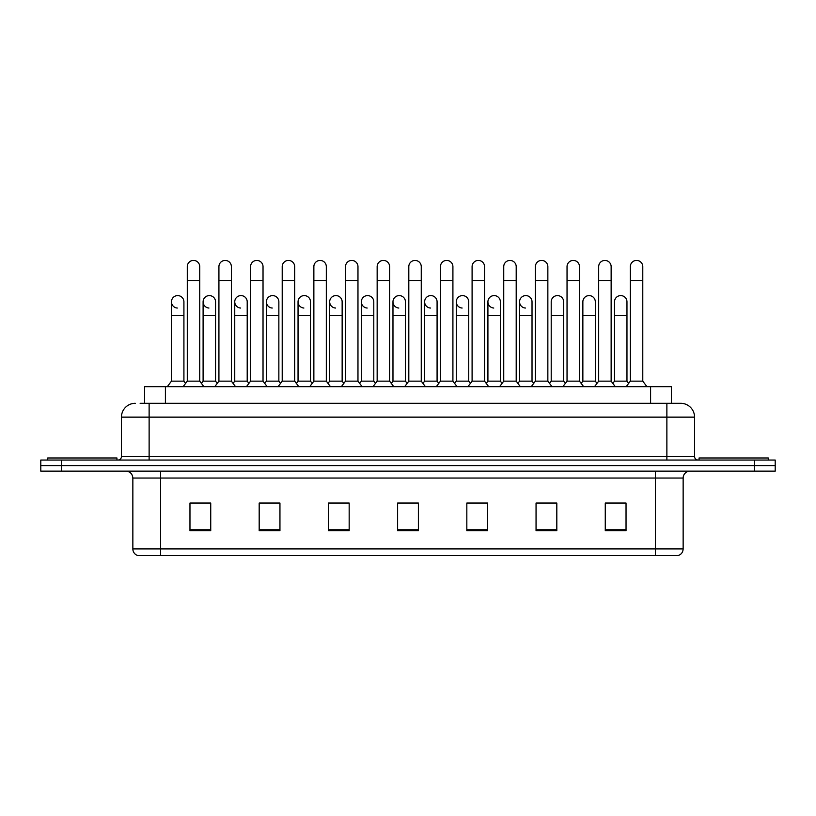 <?xml version="1.0" encoding="UTF-8"?>
<svg xmlns="http://www.w3.org/2000/svg" width="816" height="816" viewBox="0 0 816 816"><rect width="100%" height="100%" fill="white"/><g stroke="black" fill="none" stroke-linecap="round" stroke-linejoin="round"><path stroke-width="1.22" d="M140.128 403.298L149.124 403.298L140.128 403.298L144.636 403.298L144.636 386.682L671.364 386.682L671.364 403.298M683.145 548.923C682.951 552.248 681.289 554.462 678.157 555.574L655.452 555.574L655.452 548.923L683.145 548.923L683.145 478.043A6.926 6.926 0 0 1 690.061 471.128M655.452 555.574L137.843 555.574A6.926 6.926 0 0 1 132.855 548.923L132.855 478.043C132.447 473.841 130.142 471.536 125.939 471.128M61.567 460.051L775.2 460.051L775.2 465.589L40.8 465.589L40.8 471.128L61.567 471.128L61.567 465.589L40.8 465.589L40.8 460.051L61.567 460.051L61.567 465.589L775.2 465.589L775.2 471.128L61.567 471.128M626.035 530.726L626.035 503.033L605.268 503.033L605.268 530.726L626.035 530.726M556.818 530.726L556.818 503.033L536.051 503.033L536.051 530.726L556.818 530.726M487.601 530.726L487.601 503.033L466.834 503.033L466.834 530.726L487.601 530.726M210.732 530.726L210.732 503.033L189.965 503.033L189.965 530.726L210.732 530.726M279.949 530.726L279.949 503.033L259.182 503.033L259.182 530.726L279.949 530.726M349.166 530.726L349.166 503.033L328.399 503.033L328.399 530.726L349.166 530.726M418.384 530.726L418.384 503.033L397.616 503.033L397.616 530.726L418.384 530.726M643.008 555.574L172.992 555.574M550.514 503.176L548.536 503.176M613.816 503.176L611.837 503.176M344.821 503.176L342.842 503.176M328.991 503.176L349.166 503.176M259.182 503.176L279.541 503.176M265.7 503.176L263.721 503.033M202.409 503.176L200.43 503.176M487.223 503.176L485.245 503.176M471.403 503.176L469.424 503.176M408.112 503.176L406.133 503.176M418.384 503.176L397.616 503.176M210.732 503.176L189.965 503.176M487.601 503.176L466.834 503.176M556.818 503.176L536.051 503.176M626.035 503.176L605.268 503.176M135.283 403.298A13.841 13.841 0 0 0 121.441 417.139L121.441 456.593A3.458 3.458 0 0 1 117.973 460.051M694.559 417.139L149.124 417.139L149.124 403.298L680.717 403.298A13.841 13.841 0 0 1 694.559 417.139L694.559 456.593C694.763 458.694 695.915 459.847 698.027 460.051M187.282 280.5L199.736 280.5L199.736 381.143L187.282 381.143L187.282 266.659A6.232 6.232 0 0 1 193.902 260.437A6.232 6.232 0 0 1 199.736 266.659A6.232 6.232 0 0 0 193.902 260.437M183.916 381.143L183.916 315.659L171.452 315.659L171.452 381.143L183.916 381.143L185.599 383.387L187.282 381.143L183.121 386.682M199.736 336.988L199.736 381.143L203.888 386.682M177.296 308.04A6.232 6.232 0 0 1 171.452 301.818A6.232 6.232 0 0 1 178.072 295.606A6.232 6.232 0 0 1 183.916 301.818L183.916 315.659M171.452 381.143L167.3 386.682M199.736 381.143L201.419 383.387L203.102 381.143L203.102 301.818A6.232 6.232 0 0 1 209.722 295.606A6.232 6.232 0 0 1 215.557 301.818L215.557 315.659L203.102 315.659M218.923 280.5L231.387 280.5L231.387 381.143L218.923 381.143L218.923 266.659A6.232 6.232 0 0 1 225.542 260.437A6.232 6.232 0 0 1 231.387 266.659A6.232 6.232 0 0 0 225.542 260.437M218.923 381.143L214.771 386.682M231.387 336.988L231.387 381.143L235.538 386.682M250.573 280.5L263.027 280.5L263.027 381.143L250.573 381.143L250.573 266.659A6.232 6.232 0 0 1 257.193 260.437A6.232 6.232 0 0 1 263.027 266.659A6.232 6.232 0 0 0 257.193 260.437M250.573 336.988L250.573 381.143L246.422 386.682M263.027 336.988L263.027 381.143L267.179 386.682M282.214 280.5L294.678 280.5L294.678 381.143L282.214 381.143L282.214 266.659A6.232 6.232 0 0 1 288.833 260.437A6.232 6.232 0 0 1 294.678 266.659A6.232 6.232 0 0 0 288.833 260.437M282.214 336.988L282.214 381.143L278.062 386.682M294.678 336.988L294.678 381.143L298.829 386.682M313.864 280.5L326.318 280.5L326.318 381.143L313.864 381.143L313.864 266.659A6.232 6.232 0 0 1 320.484 260.437A6.232 6.232 0 0 1 326.318 266.659A6.232 6.232 0 0 0 320.484 260.437M313.864 381.143L309.713 386.682M326.318 381.143L330.48 386.682M208.937 308.04A6.232 6.232 0 0 1 203.102 301.818M215.557 315.659L215.557 381.143L203.102 381.143M215.557 381.143L217.24 383.387M240.587 308.04A6.232 6.232 0 0 1 234.753 301.818A6.232 6.232 0 0 1 241.373 295.606A6.232 6.232 0 0 1 247.207 301.818L247.207 315.659L234.753 315.659L234.753 301.818M247.207 315.659L247.207 381.143L234.753 381.143L234.753 315.659M234.753 381.143L233.07 383.387L231.387 381.143M247.207 381.143L248.89 383.387L250.573 381.143M272.228 308.04A6.232 6.232 0 0 1 266.393 301.818A6.232 6.232 0 0 1 273.013 295.606A6.232 6.232 0 0 1 278.858 301.818L278.858 315.659L266.393 315.659L266.393 301.818M278.858 315.659L278.858 381.143L266.393 381.143L266.393 315.659M266.393 381.143L264.71 383.387L263.027 381.143M278.858 381.143L280.531 383.387M116.943 460.051L116.943 457.98L47.726 457.98L47.726 460.051M768.274 460.051L768.274 457.98L699.057 457.98L699.057 460.051M303.878 308.04A6.232 6.232 0 0 1 298.044 301.818A6.232 6.232 0 0 1 304.664 295.606A6.232 6.232 0 0 1 310.498 301.818L310.498 315.659L298.044 315.659L298.044 301.818M310.498 315.659L310.498 381.143L298.044 381.143L298.044 315.659M298.044 381.143L296.361 383.387M310.498 381.143L312.181 383.387M345.515 280.5L357.969 280.5L357.969 381.143L345.515 381.143L345.515 266.659A6.232 6.232 0 0 1 352.135 260.437A6.232 6.232 0 0 1 357.969 266.659A6.232 6.232 0 0 0 352.135 260.437M345.515 381.143L341.353 386.682M357.969 381.143L362.12 386.682M377.155 280.5L389.62 280.5L389.62 381.143L377.155 381.143L377.155 266.659A6.232 6.232 0 0 1 383.775 260.437A6.232 6.232 0 0 1 389.62 266.659A6.232 6.232 0 0 0 383.775 260.437M377.155 381.143L373.004 386.682M389.62 381.143L393.771 386.682M408.806 280.5L421.26 280.5L421.26 381.143L408.806 381.143L408.806 266.659A6.232 6.232 0 0 1 415.426 260.437A6.232 6.232 0 0 1 421.26 266.659A6.232 6.232 0 0 0 415.426 260.437M408.806 381.143L404.654 386.682M421.26 381.143L425.411 386.682M440.446 280.5L452.911 280.5L452.911 381.143L440.446 381.143L440.446 266.659A6.232 6.232 0 0 1 447.066 260.437A6.232 6.232 0 0 1 452.911 266.659A6.232 6.232 0 0 0 447.066 260.437M440.446 381.143L436.295 386.682M452.911 381.143L457.062 386.682M335.529 308.04A6.232 6.232 0 0 1 329.684 301.818A6.232 6.232 0 0 1 336.304 295.606A6.232 6.232 0 0 1 342.149 301.818L342.149 315.659L329.684 315.659L329.684 301.818M342.149 315.659L342.149 381.143L329.684 381.143L329.684 315.659M329.684 381.143L328.001 383.387M342.149 381.143L343.832 383.387M367.169 308.04A6.232 6.232 0 0 1 361.335 301.818A6.232 6.232 0 0 1 367.955 295.606A6.232 6.232 0 0 1 373.789 301.818L373.789 315.659L361.335 315.659L361.335 301.818M373.789 315.659L373.789 381.143L361.335 381.143L361.335 315.659M361.335 381.143L359.652 383.387M373.789 381.143L375.472 383.387M398.82 308.04A6.232 6.232 0 0 1 392.975 301.818A6.232 6.232 0 0 1 399.605 295.606A6.232 6.232 0 0 1 405.44 301.818L405.44 315.659L392.975 315.659L392.975 301.818M405.44 315.659L405.44 381.143L392.975 381.143L392.975 315.659M392.975 381.143L391.303 383.387M405.44 381.143L407.123 383.387M430.46 308.04A6.232 6.232 0 0 1 424.626 301.818A6.232 6.232 0 0 1 431.246 295.606A6.232 6.232 0 0 1 437.08 301.818L437.08 315.659L424.626 315.659L424.626 301.818M437.08 315.659L437.08 381.143L424.626 381.143L424.626 315.659M424.626 381.143L422.943 383.387M437.08 381.143L438.763 383.387M472.097 280.5L484.551 280.5L484.551 381.143L472.097 381.143L472.097 266.659A6.232 6.232 0 0 1 478.717 260.437A6.232 6.232 0 0 1 484.551 266.659A6.232 6.232 0 0 0 478.717 260.437M472.097 381.143L467.945 386.682M484.551 381.143L488.713 386.682M503.737 280.5L516.202 280.5L516.202 381.143L503.737 381.143L503.737 266.659A6.232 6.232 0 0 1 510.367 260.437A6.232 6.232 0 0 1 516.202 266.659A6.232 6.232 0 0 0 510.367 260.437M503.737 381.143L499.586 386.682M516.202 381.143L520.353 386.682M535.388 280.5L547.852 280.5L547.852 381.143L535.388 381.143L535.388 266.659A6.232 6.232 0 0 1 542.008 260.437A6.232 6.232 0 0 1 547.852 266.659A6.232 6.232 0 0 0 542.008 260.437M532.022 381.143L532.022 315.659L519.568 315.659L519.568 381.143L532.022 381.143L533.705 383.387L535.388 381.143L531.236 386.682M547.852 350.829L547.852 381.143L552.004 386.682M567.038 280.5L579.493 280.5L579.493 381.143L567.038 381.143L567.038 266.659A6.232 6.232 0 0 1 573.658 260.437A6.232 6.232 0 0 1 579.493 266.659A6.232 6.232 0 0 0 573.658 260.437M563.672 381.143L563.672 315.659L551.208 315.659L551.208 381.143L563.672 381.143L565.355 383.387L567.038 381.143L562.877 386.682M582.859 381.143L582.859 315.659L595.313 315.659L595.313 381.143L582.859 381.143L581.176 383.387L579.493 381.143L583.644 386.682M598.679 280.5L611.143 280.5L611.143 381.143L598.679 381.143L598.679 266.659A6.232 6.232 0 0 1 605.299 260.437A6.232 6.232 0 0 1 611.143 266.659A6.232 6.232 0 0 0 605.299 260.437M595.313 381.143L596.996 383.387L598.679 381.143L594.527 386.682M611.143 350.829L611.143 381.143L615.295 386.682M630.329 280.5L642.784 280.5L642.784 381.143L630.329 381.143L630.329 266.659A6.232 6.232 0 0 1 636.949 260.437A6.232 6.232 0 0 1 642.784 266.659A6.232 6.232 0 0 0 636.949 260.437M630.329 381.143L626.178 386.682M642.784 381.143L646.935 386.682M462.111 308.04A6.232 6.232 0 0 1 456.277 301.818A6.232 6.232 0 0 1 462.896 295.606A6.232 6.232 0 0 1 468.731 301.818L468.731 315.659L456.277 315.659L456.277 301.818M468.731 315.659L468.731 381.143L456.277 381.143L456.277 315.659M456.277 381.143L454.594 383.387M468.731 381.143L470.414 383.387M493.762 308.04A6.232 6.232 0 0 1 487.917 301.818A6.232 6.232 0 0 1 494.537 295.606A6.232 6.232 0 0 1 500.381 301.818L500.381 315.659L487.917 315.659L487.917 301.818M500.381 315.659L500.381 381.143L487.917 381.143L487.917 315.659M487.917 381.143L486.234 383.387M500.381 381.143L502.064 383.387M525.402 308.04A6.232 6.232 0 0 1 519.568 301.818A6.232 6.232 0 0 1 526.187 295.606A6.232 6.232 0 0 1 532.022 301.818L532.022 315.659M519.568 381.143L517.885 383.387M551.208 315.659L551.208 301.818A6.232 6.232 0 0 1 557.828 295.606A6.232 6.232 0 0 1 563.672 301.818L563.672 315.659M551.208 381.143L549.525 383.387M582.859 315.659L582.859 301.818A6.232 6.232 0 0 1 589.478 295.606A6.232 6.232 0 0 1 595.313 301.818L595.313 315.659M614.509 301.818A6.232 6.232 0 0 1 621.129 295.606A6.232 6.232 0 0 1 626.963 301.818L626.963 315.659L614.509 315.659L614.509 301.818M626.963 315.659L626.963 381.143L614.509 381.143L614.509 315.659M614.509 381.143L612.826 383.387L611.143 381.143M626.963 381.143L628.646 383.387M165.403 403.298L165.403 386.682M650.597 403.298L650.597 386.682M655.452 471.128L655.452 478.043L132.855 478.043M683.145 478.043L655.452 478.043L655.452 548.923L160.548 548.923L160.548 555.574M132.855 548.923L160.548 548.923L160.548 471.128M754.433 471.128L754.433 460.051M418.384 529.757L397.616 529.757M349.166 529.757L328.399 529.757M279.949 529.757L259.182 529.757M210.732 529.757L189.965 529.757M487.601 529.757L466.834 529.757M556.818 529.757L536.051 529.757M626.035 529.757L605.268 529.757M149.124 460.051L149.124 417.139L121.441 417.139M121.441 456.593L694.559 456.593M666.876 403.298L666.876 460.051M199.736 280.5L199.736 266.659M171.452 315.659L171.452 301.818M187.282 350.829L187.282 336.988M231.387 280.5L231.387 266.659M263.027 280.5L263.027 266.659M294.678 280.5L294.678 266.659M326.318 280.5L326.318 266.659M357.969 280.5L357.969 266.659M389.62 280.5L389.62 266.659M421.26 280.5L421.26 266.659M452.911 280.5L452.911 266.659M345.515 350.829L345.515 336.988M357.969 350.829L357.969 336.988M377.155 350.829L377.155 336.988M389.62 350.829L389.62 336.988M484.551 280.5L484.551 266.659M516.202 280.5L516.202 266.659M547.852 280.5L547.852 266.659M579.493 280.5L579.493 266.659M611.143 280.5L611.143 266.659M642.784 280.5L642.784 266.659M519.568 315.659L519.568 301.818"/></g></svg>
